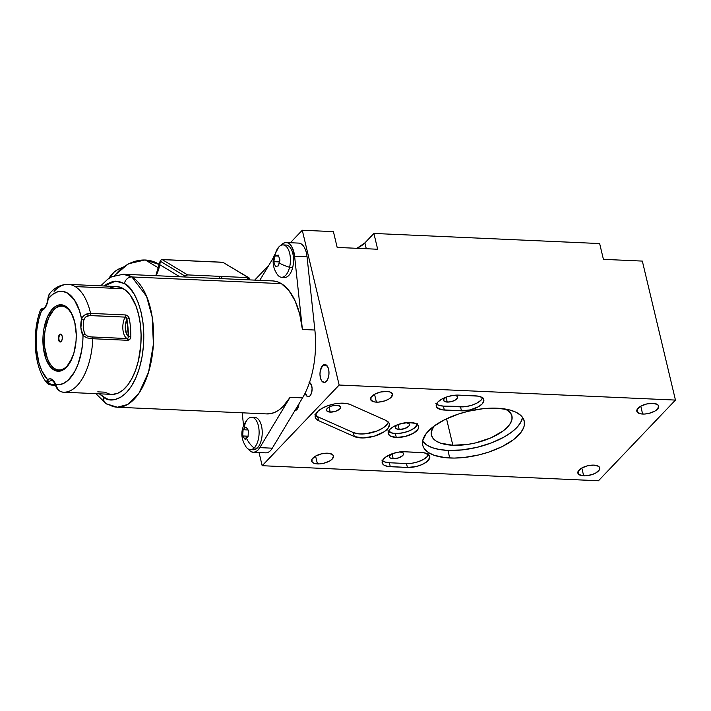 <?xml version="1.0" encoding="UTF-8"?>
<svg xmlns="http://www.w3.org/2000/svg" width="711" height="711" viewBox="0 0 711 711"><rect width="100%" height="100%" fill="white"/><g stroke="black" fill="none" stroke-linecap="round" stroke-linejoin="round"><path stroke-width="1.07" d="M309.507 382.5A7.199 3.591 92.6 0 1 312.093 388.517A7.199 3.591 92.6 0 1 310.005 395.849L311.569 392.872L312.102 388.775L311.418 384.927L309.063 382.367M310.565 383.371L309.223 383.309L310.565 383.371M330.242 412.104L329.051 407.092L330.242 412.104L326.802 410.905L326.509 409.732L327.291 408.398L331.433 406.052L336.792 405.243A7.199 3.102 -13.4 0 1 340.516 407.012A7.199 3.102 -13.4 0 1 337.458 410.54A7.199 3.102 -13.4 0 1 330.242 412.104A7.199 3.102 -13.4 0 1 326.518 410.345A7.199 3.102 -13.4 0 1 329.575 406.808A7.199 3.102 -13.4 0 1 336.792 405.243L340.24 406.443L340.525 407.616L339.751 408.958L335.61 411.305L330.242 412.104M454.453 395.254A7.199 3.102 -13.4 0 1 457.52 396.969A7.199 3.102 -13.4 0 1 454.462 400.506A7.199 3.102 -13.4 0 1 447.246 402.07L446.081 397.173L447.246 402.07A7.199 3.102 -13.4 0 1 443.522 400.311A7.199 3.102 -13.4 0 1 445.495 397.396M400.4 451.903A7.199 3.102 -13.4 0 1 403.475 453.618A7.199 3.102 -13.4 0 1 400.417 457.155A7.199 3.102 -13.4 0 1 393.201 458.719L392.028 453.814L393.201 458.719L390.286 457.982L389.477 456.96L389.726 455.68L391.974 453.716M327.682 453.2A11.243 4.844 -13.4 0 1 333.495 455.964A11.243 4.844 -13.4 0 1 328.713 461.483A11.243 4.844 -13.4 0 1 317.444 463.928L315.577 456.089L317.444 463.928A11.243 4.844 -13.4 0 1 311.622 461.172A11.243 4.844 -13.4 0 1 316.404 455.653A11.243 4.844 -13.4 0 1 327.682 453.2L321.408 453.867L315.533 456.115L312.013 459.19L312.058 462.052L314.111 463.359L319.435 463.91L323.709 463.27L329.593 461.021L332.295 459.004L333.495 455.947L332.224 454.347L327.682 453.2M294.825 410.416L296.229 410.123L297.509 408.789L298.958 403.839A7.199 3.591 92.6 0 1 296.896 409.58A7.199 3.591 92.6 0 1 295.074 410.451A7.199 3.591 92.6 0 1 294.994 410.443M406.408 422.636A7.199 3.102 -13.4 0 1 409.483 424.351A7.199 3.102 -13.4 0 1 406.416 427.889A7.199 3.102 -13.4 0 1 399.2 429.453L398.036 424.556L399.2 429.453L396.294 428.724L395.485 427.693L396.249 425.747L397.982 424.449M388.428 431.453A15.651 6.737 166.6 0 0 395.352 433.488L396.294 437.434A15.651 6.737 -13.4 0 1 388.197 433.594A15.651 6.737 -13.4 0 1 394.854 425.907A15.651 6.737 -13.4 0 1 410.549 422.503A15.651 6.737 -13.4 0 1 418.646 426.342A15.651 6.737 -13.4 0 1 411.989 434.03A15.651 6.737 -13.4 0 1 396.294 437.434L395.352 433.488A15.651 6.737 166.6 0 0 417.464 424.538M322.598 365.578A8.994 4.497 92.6 0 1 324.883 364.494A8.994 4.497 92.6 0 1 328.926 371.364A8.994 4.497 92.6 0 1 326.367 381.372A8.994 4.497 92.6 0 1 324.083 382.465A8.994 4.497 92.6 0 1 320.039 375.595A8.994 4.497 92.6 0 1 322.598 365.578L327.06 365.783L322.598 365.578L320.261 370.929L319.977 374.421L320.83 379.23L322.127 381.434L324.651 382.411L326.367 381.372L327.789 379.132L328.935 374.297L328.864 370.813L328.135 367.729L326.047 364.859L324.314 364.539L322.598 365.578M593.916 465.118A11.243 4.844 -13.4 0 1 599.728 467.874A11.243 4.844 -13.4 0 1 594.956 473.402A11.243 4.844 -13.4 0 1 583.678 475.846L581.811 467.998L583.678 475.846A11.243 4.844 -13.4 0 1 577.856 473.091A11.243 4.844 -13.4 0 1 582.638 467.562A11.243 4.844 -13.4 0 1 593.916 465.118L587.642 465.776L581.767 468.025L578.256 471.1L578.292 473.961L581.874 475.659L585.677 475.828L592.059 474.584L595.827 472.939L599.337 469.864L599.728 467.865L598.458 466.265L593.916 465.118M652.876 403.324A11.243 4.844 -13.4 0 1 658.697 406.079A11.243 4.844 -13.4 0 1 653.916 411.607A11.243 4.844 -13.4 0 1 642.637 414.051L640.771 406.212L642.637 414.051A11.243 4.844 -13.4 0 1 636.825 411.296A11.243 4.844 -13.4 0 1 641.598 405.768A11.243 4.844 -13.4 0 1 652.876 403.324L646.61 403.99L640.727 406.23L637.216 409.305L637.26 412.176L640.842 413.864L644.637 414.033L648.912 413.393L654.787 411.145L657.488 409.127L658.697 406.07L657.417 404.47L652.876 403.324M386.642 391.414A11.243 4.844 -13.4 0 1 392.463 394.17A11.243 4.844 -13.4 0 1 387.682 399.698A11.243 4.844 -13.4 0 1 376.403 402.142L374.537 394.294L376.403 402.142A11.243 4.844 -13.4 0 1 370.582 399.378A11.243 4.844 -13.4 0 1 375.364 393.858A11.243 4.844 -13.4 0 1 386.642 391.414L380.376 392.072L374.493 394.321L370.982 397.396L371.026 400.257L374.608 401.955L378.403 402.124L384.784 400.88L388.553 399.226L391.254 397.209L392.454 394.161L389.975 391.983L386.642 391.414M315.293 415.1A19.792 8.523 166.6 0 0 317.719 416.744L318.661 420.69A19.792 8.523 -13.4 0 1 315.213 417.215A19.792 8.523 -13.4 0 1 323.621 407.492A19.792 8.523 -13.4 0 1 343.466 403.181A19.792 8.523 -13.4 0 1 350.265 404.559L385.904 420.414L350.265 404.559L347.217 403.626L340.498 403.19L334.143 403.972L327.824 405.714L322.234 408.221L317.995 411.216L315.133 415.882L315.871 418.619L318.661 420.69L317.719 416.744L353.358 432.59L354.3 436.545L318.661 420.69L354.3 436.545L363.17 437.94L374.377 436.154L384.144 431.781L388.17 428.129L389.45 424.538L388.979 422.929L385.904 420.414A19.792 8.523 -13.4 0 1 389.352 423.889A19.792 8.523 -13.4 0 1 376.901 435.328A19.792 8.523 -13.4 0 1 354.3 436.545L353.358 432.59A19.792 8.523 166.6 0 0 373.737 432.119A19.792 8.523 166.6 0 0 388.33 422.05M447.93 450.41A52.17 22.459 166.6 0 0 522.558 417.41L520.594 422.654L516.826 427.542L511.325 432.359L504.303 436.918L491.514 442.873L477.01 447.343L462.052 449.93L447.93 450.41L449.734 457.991L447.93 450.41L439.576 449.539L432.457 447.743L426.849 445.095L422.601 441.22A52.17 22.459 166.6 0 0 447.93 450.41M497.229 408.221A52.17 22.459 -13.4 0 1 524.229 421.019A52.17 22.459 -13.4 0 1 502.055 446.65A52.17 22.459 -13.4 0 1 449.734 457.991A52.17 22.459 -13.4 0 1 422.734 445.193A52.17 22.459 -13.4 0 1 444.917 419.561A52.17 22.459 -13.4 0 1 497.229 408.221L483.098 408.701L468.14 411.287L458.346 414.078L444.855 419.588L433.834 426.271L426.218 433.532L422.681 440.767L422.743 445.255L423.516 447.335L424.76 449.272L428.653 452.676L434.261 455.324L445.424 457.68L454.276 458.071L463.865 457.511L478.823 454.924L488.617 452.134L502.108 446.624L513.129 439.94L520.745 432.679L523.58 427.818L524.283 425.445L524.22 420.956L522.203 416.939L520.488 415.144L515.715 412.104L509.316 409.874L497.229 408.221M452.845 445.264L446.535 418.779L452.845 445.264A41.38 17.811 -13.4 0 1 431.426 435.114A41.38 17.811 -13.4 0 1 433.959 426.173L431.381 431.595L431.435 435.159L433.035 438.349L436.119 441.042L440.571 443.149L452.845 445.264A41.38 17.811 -13.4 0 0 494.332 436.261A41.38 17.811 -13.4 0 0 511.929 415.935L511.929 415.935A41.38 17.811 -13.4 0 0 505.637 409.101L510.32 412.7L511.911 415.891L511.964 419.454L510.471 423.241L507.485 427.124L503.121 430.946L490.99 437.825L475.908 442.829L467.98 444.375L452.845 445.264M337.174 247.428L377.657 249.241L373.897 233.448L377.657 249.241L337.174 247.428L333.415 231.635L337.174 247.428M364.885 242.886L366.281 248.734L364.885 242.886L373.897 233.448L599.649 243.553L603.417 259.346L599.649 243.553L373.897 233.448L364.885 242.886A23.383 10.07 166.6 0 1 356.913 248.317L364.885 242.886M598.466 480.76L675.45 400.08L642.335 261.088L675.45 400.08L339.156 385.033L302.273 230.24L333.415 231.635L302.273 230.24L339.156 385.033L262.172 465.705L259.035 452.552L262.172 465.705L598.466 480.76L262.172 465.705L339.156 385.033L675.45 400.08L598.466 480.76M603.417 259.346L642.335 261.088L603.417 259.346M387.868 430.875L392.845 433.23L398.133 433.461L404.079 432.564L409.785 430.67L414.371 428.075L417.721 423.72M405.759 422.592L409.198 423.792L409.483 424.965L408.709 426.298L404.568 428.644L399.2 429.453A7.199 3.102 -13.4 0 1 395.476 427.693A7.199 3.102 -13.4 0 1 397.449 424.769M254.689 280.116L268.82 265.301L254.689 280.116M290.364 242.727L302.273 230.24L290.364 242.727M305.223 392.961L307.25 396.418L308.636 396.676L310.005 395.849A7.199 3.591 92.6 0 1 308.174 396.72A7.199 3.591 92.6 0 1 305.223 392.961M382.429 460.719A15.651 6.737 166.6 0 0 389.352 462.754L390.286 466.7L389.352 462.754L406.479 463.519L407.412 467.465L390.286 466.7A15.651 6.737 -13.4 0 1 382.189 462.861A15.651 6.737 -13.4 0 1 388.846 455.173A15.651 6.737 -13.4 0 1 404.541 451.769L421.667 452.534A15.651 6.737 -13.4 0 1 429.764 456.373A15.651 6.737 -13.4 0 1 423.107 464.061A15.651 6.737 -13.4 0 1 407.412 467.465L406.479 463.519A15.651 6.737 166.6 0 0 428.591 454.569M381.86 460.133L384.704 461.946L389.352 462.754L406.479 463.519L412.202 463.181L418.139 461.759L423.392 459.466L427.142 456.658L428.84 453.751M399.751 451.849L403.19 453.049L403.484 454.231L402.702 455.564L398.56 457.911L393.201 458.719A7.199 3.102 -13.4 0 1 389.477 456.951A7.199 3.102 -13.4 0 1 391.441 454.036M482.893 397.111L481.196 400.009L477.437 402.826L472.193 405.119L466.247 406.541L443.397 406.105L438.758 405.306L435.905 403.493M446.019 397.067L443.513 399.698L444.339 401.342L447.246 402.07L451.263 401.653L455.022 400.213L457.271 398.24L457.52 396.969L456.711 395.938L453.796 395.209M436.474 404.07A15.651 6.737 166.6 0 0 443.397 406.105L444.339 410.051L443.397 406.105L460.524 406.87L461.466 410.825L444.339 410.051A15.651 6.737 -13.4 0 1 436.243 406.212A15.651 6.737 -13.4 0 1 442.891 398.524A15.651 6.737 -13.4 0 1 458.586 395.12L475.712 395.885A15.651 6.737 -13.4 0 1 483.818 399.724A15.651 6.737 -13.4 0 1 477.161 407.421A15.651 6.737 -13.4 0 1 461.466 410.825L460.524 406.87A15.651 6.737 166.6 0 0 482.636 397.92M458.586 395.12L452.863 395.458L446.926 396.88L441.673 399.173L437.923 401.982L436.225 404.888L436.847 407.439L441.833 409.794L461.466 410.825L470.193 409.9L478.379 406.772L482.138 403.964L483.827 401.057L483.204 398.507L482.04 397.485L478.219 396.151L458.586 395.12M404.541 451.769L398.809 452.098L392.872 453.52L385.522 457.182L382.74 460.097L382.189 462.879L383.967 465.101L387.788 466.434L407.412 467.465L416.139 466.54L421.845 464.647L426.431 462.052L429.782 457.697L429.16 455.147L424.174 452.791L404.541 451.769M396.294 437.434L405.021 436.518L413.207 433.39L418.095 429.106L418.646 426.324L418.032 425.116L415.188 423.303L407.767 422.53L398.88 424.263L393.636 426.556L389.877 429.364L388.748 430.83L388.197 433.612L389.975 435.843L396.294 437.434M314.929 414.664L317.719 416.744L353.358 432.59L358.842 433.879L365.889 433.746L377.034 430.973L383.202 427.826L387.228 424.183L388.233 422.343M66.31 307.036L65.936 307.365A32.022 15.998 92.6 0 1 73.988 319.372L71.269 313.178L68.763 309.729L65.936 307.365L66.31 307.036A32.377 16.175 92.6 0 1 68.212 308.467A32.377 16.175 -87.4 0 0 66.31 307.036L66.31 307.036A32.377 16.175 -87.4 0 0 52.543 311.214A32.377 16.175 -87.4 0 0 52.436 311.347A32.377 16.175 92.6 0 1 62.124 305.712A32.377 16.175 92.6 0 1 66.31 307.036M55.04 369.089A32.377 16.175 -87.4 0 0 65.536 368.209A32.377 16.175 92.6 0 1 59.226 370.413A32.377 16.175 92.6 0 1 55.04 369.089A32.377 16.175 92.6 0 1 50.081 363.934A32.377 16.175 -87.4 0 0 50.179 364.076A32.377 16.175 -87.4 0 0 55.04 369.089L55.04 369.089M72.264 357.864A32.022 15.998 92.6 0 1 54.791 368.733A32.022 15.998 92.6 0 1 49.983 363.774A32.022 15.998 92.6 0 1 52.321 311.498A32.022 15.998 92.6 0 1 65.936 307.365L62.888 306.183L59.751 306.228L56.64 307.49L53.663 309.934L48.597 317.915L45.317 328.971L44.517 335.13L44.757 347.546L47.37 358.513L49.459 362.921L51.965 366.369L54.791 368.733L57.831 369.916L60.968 369.871L64.088 368.6L67.056 366.165L72.264 357.873M61.297 334.614A3.599 1.795 -87.4 0 0 58.986 337.041A3.599 1.795 -87.4 0 0 60.044 341.511L59.671 341.84A3.955 1.973 92.6 0 1 58.506 336.925A3.955 1.973 92.6 0 1 61.048 334.259L61.297 334.614A3.599 1.795 92.6 0 1 61.741 335.032A3.599 1.795 -87.4 0 0 61.297 334.614L61.048 334.259A3.955 1.973 92.6 0 1 61.644 334.872A3.955 1.973 92.6 0 1 61.359 341.333A3.955 1.973 92.6 0 1 59.671 341.84L60.044 341.511A3.599 1.795 92.6 0 1 58.915 337.503A3.599 1.795 92.6 0 1 60.835 334.463A3.599 1.795 92.6 0 1 61.297 334.614M60.986 341.556L60.044 341.511L60.986 341.556M61.466 341.173A3.599 1.795 92.6 0 1 60.515 341.653A3.599 1.795 92.6 0 1 60.044 341.511A3.599 1.795 -87.4 0 0 61.466 341.173M59.671 341.84L58.56 339.938L58.506 336.925L59.2 335.005L60.675 334.108L62.168 336.161L62.221 339.174L61.19 341.52L59.671 341.84M53.796 369.907A33.284 16.62 92.6 0 1 43.318 332.881A33.284 16.62 92.6 0 1 61.075 304.761A33.284 16.62 92.6 0 1 65.376 306.121L68.309 308.574L70.913 312.165L74.735 322.136L76.246 334.526L76.05 341.049L73.793 353.491L69.367 363.579L66.55 367.231L63.457 369.773L60.222 371.089L56.951 371.133L53.796 369.907L50.854 367.445L46.082 359.286L43.362 347.883L43.122 334.979L43.949 328.58L47.353 317.088L52.623 308.796L55.716 306.254L58.951 304.939L62.213 304.895L65.376 306.121A33.284 16.62 92.6 0 1 75.846 343.146A33.284 16.62 92.6 0 1 58.098 371.258A33.284 16.62 92.6 0 1 53.796 369.907L57.173 370.058L53.796 369.907M62.595 392.152L111.663 394.365A53.965 26.956 -87.4 0 0 140.449 348.781A53.965 26.956 -87.4 0 0 123.465 288.737L75.197 286.577A53.965 26.956 92.6 0 1 90.573 313.391L125.447 314.946L127.953 316.137L129.295 318.661A53.965 26.956 92.6 0 1 130.842 336.481L129.953 339.174L127.651 340.293L92.777 338.729A53.965 26.956 92.6 0 1 63.395 392.205A53.965 26.956 92.6 0 1 62.826 392.17L60.293 391.45L58.106 389.655L55.6 384.5A1.795 0.969 161 0 0 55.458 385.158A1.795 0.969 -19 0 1 55.6 384.5A14.389 7.19 -87.4 0 0 47.566 379.656A1.795 1.449 54.7 0 0 49.379 381.416A12.594 6.292 92.6 0 1 51.69 380.661C52.721 381.531 52.685 379.23 55.449 385.158C56.542 388.855 58.924 391.183 62.595 392.152L62.826 392.17M127.047 338.543A12.594 6.292 92.6 0 1 126.922 338.472A1.795 1.502 121.1 0 0 128.078 338.054L127.047 338.543L92.172 336.978A1.795 0.898 92.6 0 1 92.19 336.987L127.065 338.552A1.795 0.898 -87.4 0 0 127.047 338.543A1.795 0.898 92.6 0 1 127.065 338.552L92.19 336.987A1.795 0.898 92.6 0 1 92.777 338.729L127.651 340.293A1.795 0.898 -87.4 0 0 127.065 338.552A1.795 0.898 92.6 0 1 127.651 340.293C129.615 340.098 130.682 338.827 130.842 336.481L128.38 336.525L126.887 319.301L125.278 326.42L126.371 333.575L128.38 336.525L128.078 338.054L127.047 338.543L91.204 336.916L87.133 335.965L85.196 334.268A12.594 6.292 92.6 0 1 83.934 319.737L85.498 317.124L89.346 315.568L125.189 317.106A1.795 0.898 -87.4 0 0 125.447 314.946L90.573 313.391A1.795 0.898 92.6 0 1 90.315 315.551L125.189 317.106L126.887 319.301A52.17 26.058 92.6 0 1 128.38 336.525L130.842 336.481A53.965 26.956 -87.4 0 0 129.295 318.661A1.795 0.649 169.7 0 0 126.887 319.301A1.795 0.649 -10.3 0 1 129.295 318.661C128.744 316.502 127.465 315.266 125.447 314.946A1.795 0.898 92.6 0 1 125.189 317.106L126.425 317.826L126.887 319.301A10.789 5.395 -87.4 0 0 128.38 336.525L128.078 338.054A1.795 1.502 -58.9 0 1 126.922 338.472A12.594 6.292 92.6 0 1 122.887 329.229A12.594 6.292 92.6 0 1 125.189 317.106A12.594 6.292 -87.4 0 0 122.887 329.229A12.594 6.292 -87.4 0 0 126.922 338.472A12.594 6.292 -87.4 0 0 127.047 338.543M253.285 452.294A18.708 9.341 92.6 0 1 250.867 451.529L253.16 452.285L255.525 451.858L257.791 450.276L259.826 447.637A18.708 9.341 92.6 0 1 253.285 452.294L265.736 452.854A18.708 9.341 -87.4 0 0 272.286 448.188L259.826 447.637L290.088 397.325L302.539 397.884L272.286 448.188L259.826 447.637L290.088 397.325A66.558 33.248 -87.4 0 1 266.794 413.918L117.333 407.225L127.571 404.523L138.876 393.37L148.563 372.182L153.407 344.275L152.181 317.008L146.555 296.3L131.882 276.952A7.199 6.017 121.1 0 0 124.407 283.565C132.975 286.204 149.23 314.946 141.969 357.286C133.944 399.155 111.494 404.541 103.744 397.333A7.199 6.017 121.1 0 0 106.179 403.724A7.199 6.017 -58.9 0 1 103.744 397.333L99.327 393.814L106.534 398.711L109.387 399.529L115.209 399.449L120.986 397.102L126.496 392.579L131.526 386.046L135.89 377.772L139.418 368.058L141.969 357.286L143.444 345.857L143.8 334.232L143.009 322.847L141.098 312.129L138.156 302.504L134.29 294.336L129.651 287.946L124.407 283.565A7.199 6.017 -58.9 0 1 131.882 276.952A66.558 33.248 92.6 0 1 152.829 351.003A66.558 33.248 92.6 0 1 117.333 407.225A66.558 33.248 92.6 0 1 108.721 404.506A7.199 6.017 -58.9 0 1 106.179 403.724M273.175 280.952L277.326 281.769L281.352 283.636L131.882 276.952L281.352 283.636L288.79 290.372L295.029 300.726L299.669 314.04L302.406 329.469A66.558 33.248 -87.4 0 0 281.352 283.636A66.558 33.248 -87.4 0 0 272.748 280.925L123.279 274.233A66.558 33.248 92.6 0 1 131.882 276.952L123.279 274.233L111.769 276.766L107.841 279.13L100.731 285.831M266.367 413.891L270.571 413.651L274.757 412.371L278.872 410.043L282.836 406.728L290.088 397.325L302.539 397.884A66.558 33.248 -87.4 0 0 314.866 330.028L302.406 329.469L294.594 256.182L307.045 256.742A18.708 9.341 -87.4 0 0 298.709 243.1L286.257 242.54A18.708 9.341 92.6 0 1 294.594 256.182L292.523 248.103L289.759 244.113L287.546 242.78L285.191 242.611L282.862 243.624L280.685 245.757M250.867 451.529A18.708 9.341 92.6 0 1 248.343 449.068L250.867 451.529M114.302 275.672L128.407 263.781L145.151 259.95A1.795 0.898 92.6 0 1 145.382 260.03L158.331 263.879A37.781 31.586 121.1 0 0 145.382 260.03A37.781 31.586 121.1 0 0 114.809 275.495A37.781 31.586 -58.9 0 1 145.382 260.03L158.722 268.074L145.382 260.03A1.795 0.898 -87.4 0 0 145.142 259.95L159.531 264.599M108.623 278.863L113.893 272.34L117.191 269.896L122.381 267.585A21.588 18.051 121.1 0 0 108.872 278.428M184.736 276.988L184.904 276.055L160.393 261.266L184.904 276.055L187.615 274.908L162.259 259.613A1.795 1.502 121.1 0 0 160.393 261.266L159.771 264.688L179.776 276.766L159.771 264.688A35.977 30.075 121.1 0 1 156.1 275.699A35.977 30.075 121.1 0 0 159.771 264.688L160.393 261.266A1.795 1.502 -58.9 0 1 162.259 259.613A1.795 0.898 -87.4 0 0 162.028 259.542A1.795 0.898 92.6 0 1 162.259 259.613L222.978 262.332A1.795 0.898 -87.4 0 0 222.747 262.252A1.795 0.898 92.6 0 1 222.978 262.332A1.795 1.502 -58.9 0 1 223.601 262.51A1.795 1.502 121.1 0 0 222.978 262.332L248.335 277.628L187.615 274.908L162.259 259.613L222.978 262.332L248.335 277.628A1.795 1.502 -58.9 0 1 249.579 279.423L246.468 277.548L249.499 279.885M221.983 276.455L221.592 278.632L221.983 276.455M219.104 278.525L219.503 276.339L219.104 278.525M155.78 275.69L160.179 261.017C161.237 259.568 161.85 259.071 162.028 259.542L222.747 262.252A1.795 0.898 -87.4 0 0 222.507 262.306M273.557 257.435L259.773 280.338L273.557 257.435M281.049 245.313A18.708 9.341 92.6 0 1 286.257 242.54M294.594 256.182L307.045 256.742L314.866 330.028L302.406 329.469L294.594 256.182M242.193 412.815L243.553 425.569L242.193 412.815M104.153 285.982L115.573 281.138L124.407 283.565L118.764 281.378L112.942 281.458L107.165 283.805L104.153 285.982M110.409 287.635L115.697 286.524L120.932 287.484L125.909 290.488L130.424 295.412L135.97 305.952L138.645 314.706L140.378 324.447L141.098 334.801L140.778 345.368L138.387 360.744L135.614 370.102L132.015 378.323L127.722 385.086L122.905 390.135L117.75 393.272L112.454 394.383M109.814 394.152L104.686 392.161L97.745 391.85M40.429 310.014L41.576 310.574A1.795 1.538 -103.9 0 1 42.687 308.903A1.795 1.538 76.1 0 0 41.576 310.574A14.389 7.19 -87.4 0 0 48.17 298.816L48.17 298.816A46.775 23.365 92.6 0 1 81.578 318.972A1.795 0.578 13.8 0 0 83.934 319.737C85.062 316.848 87.186 315.444 90.315 315.551A1.795 0.898 -87.4 0 0 90.573 313.391C86.289 313.382 83.285 315.24 81.578 318.972A14.389 7.19 -87.4 0 0 83.018 335.574A1.795 1.218 -29.3 0 1 85.196 334.268A12.594 6.292 92.6 0 1 83.934 319.737A1.795 0.578 -166.2 0 1 81.578 318.972L82.885 316.599L85.089 314.769L90.573 313.391A53.965 26.956 -87.4 0 0 75.197 286.577L123.465 288.737A53.965 26.956 -87.4 0 0 116.488 286.533L68.22 284.373A53.965 26.956 92.6 0 1 75.197 286.577A53.965 26.956 -87.4 0 0 68.576 284.4M63.466 392.205A53.965 26.956 -87.4 0 0 92.777 338.729A1.795 0.898 -87.4 0 0 92.19 336.987A1.795 0.898 -87.4 0 0 92.172 336.978C88.848 336.943 86.529 336.036 85.196 334.268A1.795 1.218 150.7 0 0 83.018 335.574L87.124 337.929M92.777 338.729L87.098 337.921L83.018 335.574A46.775 23.365 92.6 0 1 55.6 384.5L58.106 384.749L63.155 383.629L68.025 380.385L74.548 371.906L78.059 364.228L81.685 350.55L82.84 340.613L83.018 335.574L80.903 327.931L81.578 318.972L79.33 310.272L74.291 299.74L67.723 293.199L62.826 291.394L57.778 291.759L52.818 294.274L48.17 298.816L47.282 303.108L44.837 308.165L41.576 310.574L40.58 309.845M55.476 385.22L50.996 385.024A1.795 0.898 -87.4 0 0 51.672 384.5L55.271 384.669L51.672 384.5A1.795 0.898 92.6 0 1 50.996 385.024A1.795 0.898 92.6 0 1 50.57 384.775L48.304 384.207M98.722 393.521A53.965 26.956 -87.4 0 0 98.856 393.556L97.7 393.725M43.593 308.485L41.531 308.894L40.42 310.04C31.568 333.735 34.092 368.111 47.228 383.362L46.677 381.229L47.566 379.656A1.795 1.449 -125.3 0 0 49.379 381.416C47.957 382.838 48.721 383.869 51.672 384.5L48.908 383.345L48.695 382.305L49.379 381.416A12.594 6.292 92.6 0 1 51.734 380.661M55.6 384.5L54.063 381.345L52.072 379.381L49.832 378.794L47.566 379.656A46.775 23.365 92.6 0 1 41.576 310.574L38.785 319.31L36.954 328.917L36.181 338.951L36.483 348.941L38.936 362.832L41.789 370.733L47.566 379.656L47.29 383.425M54.089 291.368A53.965 26.956 92.6 0 1 68.22 284.373C61.208 284.356 55.174 287.235 50.117 293.021C49.086 293.945 48.366 295.82 47.939 298.664C47.353 302.797 46.206 305.81 44.491 307.703L42.704 308.894A1.795 1.538 -103.9 0 1 43.087 308.858L43.451 308.601M43.087 308.858L42.393 308.956M50.117 293.021L48.615 295.909L48.17 298.816M247.943 418.93A21.81 16.788 46.6 0 0 244.344 428.369A21.81 16.788 -133.4 0 1 247.943 418.93A16.193 8.088 -87.4 0 0 247.419 419.463C240.442 428.377 240.025 437.585 246.184 447.086A16.193 8.088 -87.4 0 0 254.076 448.001A21.81 16.788 -133.4 0 1 246.388 438.056L245.144 439.434L242.673 435.959L243.1 429.746L245.988 427.009L248.459 430.484L248.032 436.696L246.388 438.056A21.81 16.788 46.6 0 0 254.076 448.001A16.193 8.088 92.6 0 1 250.281 449.636L253.392 449.779A16.193 8.088 -87.4 0 0 257.186 448.143L254.076 448.001L257.186 448.143A16.193 8.088 -87.4 0 0 262.137 430.137A16.193 8.088 -87.4 0 0 254.84 417.428L251.73 417.295A16.193 8.088 92.6 0 1 259.026 429.995A16.193 8.088 92.6 0 1 254.076 448.001A16.193 8.088 -87.4 0 0 258.511 426.36A16.193 8.088 -87.4 0 0 247.943 418.93A16.193 8.088 92.6 0 1 251.73 417.295M242.922 435.967A16.193 8.088 -87.4 0 0 242.958 436.492A16.193 8.088 92.6 0 1 242.922 435.967M246.042 436.11A16.193 8.088 -87.4 0 0 246.21 438.234M248.006 436.199L242.673 435.959L243.1 429.746L247.988 429.959L243.1 429.746A21.134 8.408 -11.9 0 1 244.344 428.369A21.134 8.408 -11.9 0 1 245.988 427.009L248.459 430.484L248.032 436.696A21.134 8.408 168.1 0 0 246.388 438.056A21.134 8.408 168.1 0 0 245.144 439.434M273.753 256.555L278.721 247.09A16.193 8.088 -87.4 0 1 288.044 248.921A16.193 8.088 -87.4 0 1 289.573 267.283A16.193 8.088 -87.4 0 1 277.486 274.713C273.513 269.096 272.269 263.034 273.753 256.555A21.81 6.843 13.5 0 0 274.242 258.777A21.81 6.843 -166.5 0 1 273.753 256.555A21.81 6.843 -166.5 0 1 275.033 254.902A16.193 8.088 92.6 0 1 283.031 244.913A16.193 8.088 92.6 0 1 289.573 267.283A21.81 6.843 -166.5 0 1 279.085 262.901L278.596 265.79L275.477 266.598L273.753 261.657L275.13 255.907L278.25 255.098L279.983 260.039L279.085 262.901A21.81 6.843 13.5 0 0 289.573 267.283A16.193 8.088 92.6 0 1 281.583 277.263L284.693 277.406A16.193 8.088 -87.4 0 0 292.692 267.425L289.573 267.283L292.692 267.425A16.193 8.088 -87.4 0 0 286.142 245.055L283.031 244.913M275.477 266.598L273.753 261.657L279.352 261.915L273.753 261.657A21.134 17.064 -49.6 0 1 274.242 258.777A21.134 17.064 -49.6 0 1 275.13 255.907L278.25 255.098L279.983 260.039A21.134 17.064 130.4 0 0 279.085 262.901A21.134 17.064 130.4 0 0 278.596 265.79L275.477 266.598M278.463 256.058L275.13 255.907L278.463 256.058M61.973 370.538L59.226 370.413M64.87 305.837L62.124 305.712M117.333 407.225L106.259 403.777L95.905 393.663M222.747 262.252L248.957 277.814M47.228 383.362L50.996 385.024"/></g></svg>

